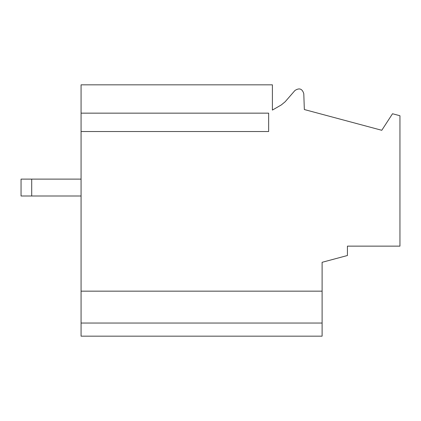 <?xml version="1.0" encoding="UTF-8"?>
<svg xmlns="http://www.w3.org/2000/svg" width="421" height="421" viewBox="0 0 421 421"><rect width="100%" height="100%" fill="white"/><g stroke="black" fill="none" stroke-linecap="round" stroke-linejoin="round"><path stroke-width="0.63" d="M322.107 291.158L322.107 262.304L347.43 255.515L347.43 246.138L399.95 246.138L399.95 115.738L392.519 113.749L381.779 130.289L304.341 109.539L303.788 93.683C302.236 88.678 299.273 87.631 294.905 90.536L285.122 101.793L281.302 104.94L272.398 110.081L272.398 84.826L81.074 84.826L81.074 336.174L322.107 336.174L322.107 291.158L81.074 291.158M322.107 323.044L81.074 323.044M81.074 131.531L268.651 131.531L268.651 113.149L81.074 113.149M81.074 179.114L21.05 179.114L21.05 195.997L81.074 195.997M31.707 179.114L31.707 195.997"/></g></svg>
